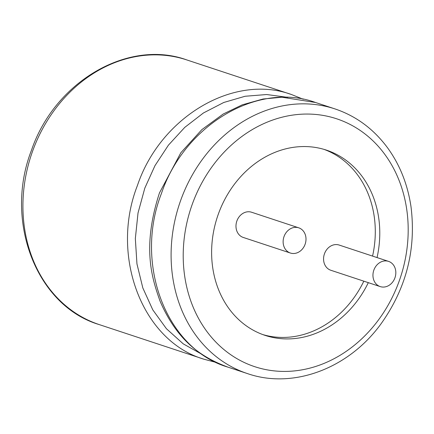 <?xml version="1.0" encoding="UTF-8"?>
<svg xmlns="http://www.w3.org/2000/svg" width="434" height="434" viewBox="0 0 434 434"><rect width="100%" height="100%" fill="white"/><g stroke="black" fill="none" stroke-linecap="round" stroke-linejoin="round"><path stroke-width="0.65" d="M305.075 244.364A13.275 11.219 -71.7 0 1 290.395 253.033A13.275 11.219 -71.7 0 1 283.912 236.904A13.275 11.219 -71.7 0 1 298.733 227.823A13.275 11.219 -71.7 0 1 305.075 244.364M290.395 253.033L243.252 237.447A13.275 11.219 -71.7 0 1 236.763 221.318A13.275 11.219 -71.7 0 1 251.584 212.237L298.733 227.823M324.068 149.394A97.569 82.471 -71.7 0 1 372.567 256.098M363.828 281.172A97.569 82.471 -71.7 0 1 262.841 334.592M380.222 286.592L330.833 270.263A13.275 11.219 -71.7 0 1 324.344 254.14A13.275 11.219 -71.7 0 1 339.166 245.053L388.555 261.382A13.275 11.219 -71.7 0 1 394.902 277.923A13.275 11.219 -71.7 0 1 380.222 286.592A13.275 11.219 -71.7 0 1 373.734 270.463A13.275 11.219 -71.7 0 1 388.555 261.382M377.054 257.579A97.569 82.471 108.3 0 0 326.325 150.093A97.569 82.471 108.3 0 0 218.454 213.788A97.569 82.471 108.3 0 0 265.071 335.374A97.569 82.471 108.3 0 0 368.32 282.653M192.354 204.013A130.536 110.339 108.3 0 0 308.899 368.379A130.536 110.339 108.3 0 0 385.848 155.817A130.536 110.339 108.3 0 0 192.354 204.013M180.859 199.9A139.385 117.82 108.3 0 0 247.456 373.593C292.825 389.385 348.491 368.813 381.03 323.824C406.343 288.263 416.331 249.203 410.993 206.649C407.656 184.314 399.822 164.665 387.491 147.712C373.576 128.952 356.064 116.019 334.961 108.907A139.385 117.82 108.3 0 0 180.859 199.9M334.961 108.907L315.545 102.489C257.498 81.234 184.287 125.263 161.437 193.483C133.949 263.552 165.956 349.023 228.04 367.175L247.456 373.593M287.753 97.357L266.677 94.531L245.107 96.261L223.776 102.478L203.427 112.976L184.765 127.379L168.43 145.151L154.971 165.652L144.82 188.112L138.017 212.996L135.337 238.586L136.954 263.905L142.835 287.97L152.784 309.854L166.428 328.722L183.262 343.869L202.645 354.724M303.279 99.25L291.518 94.547C233.476 73.292 160.265 117.321 137.415 185.54C109.927 255.61 141.934 341.081 204.018 359.233L216.278 362.466M291.518 94.547L186.794 59.925A139.385 117.82 108.3 0 0 32.686 150.918A139.385 117.82 108.3 0 0 99.288 324.61L204.018 359.233M315.545 102.489L281.986 97.232L263.075 99.006L242.243 104.838L223.174 114.044L201.881 129.603L180.869 152.714L159.468 192.902C141.381 248.682 152.573 279.48 159.983 300.963C177.604 341.748 202.06 357.551 228.04 367.175M186.794 59.925C128.41 38.686 54.814 81.304 31.373 150.527C3.722 221.785 36.966 306.241 99.288 324.61"/></g></svg>
